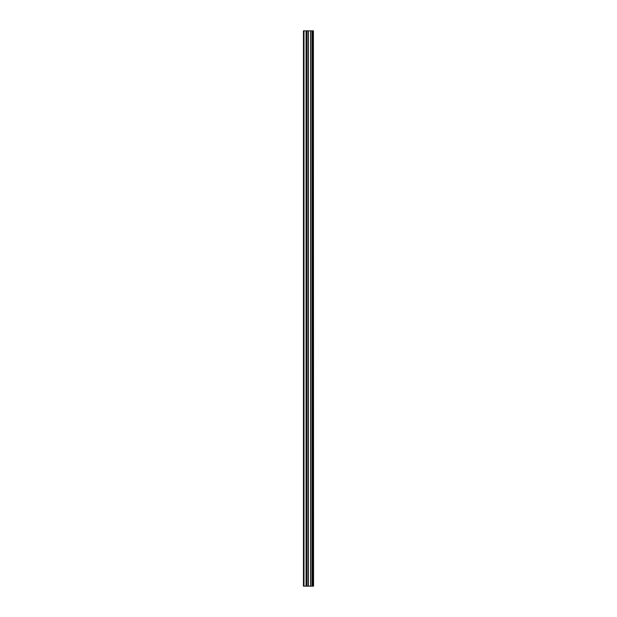 <?xml version="1.0" encoding="UTF-8"?>
<svg xmlns="http://www.w3.org/2000/svg" width="617" height="617" viewBox="0 0 617 617"><rect width="100%" height="100%" fill="white"/><g stroke="black" fill="none" stroke-linecap="round" stroke-linejoin="round"><path stroke-width="0.93" d="M313.397 30.85L313.552 586.15L313.397 30.85L303.448 30.85L303.448 586.15L303.996 586.15L303.996 30.85M303.996 586.15L313.397 586.15M306.796 30.85L306.796 586.15L306.788 30.85M312.225 30.85L312.225 586.15L312.225 30.85M313.32 586.15L313.32 30.85M312.95 586.15L312.95 30.85M312.865 586.15L312.865 30.85M312.387 586.15L312.387 30.85M312.071 586.15L312.071 30.85M310.752 586.15L310.752 30.85M310.629 586.15L310.629 30.85M308.392 586.15L308.392 30.85M308.269 586.15L308.269 30.85M306.95 586.15L306.95 30.85M306.634 586.15L306.634 30.85M306.155 586.15L306.155 30.85M306.071 586.15L306.071 30.85"/></g></svg>

